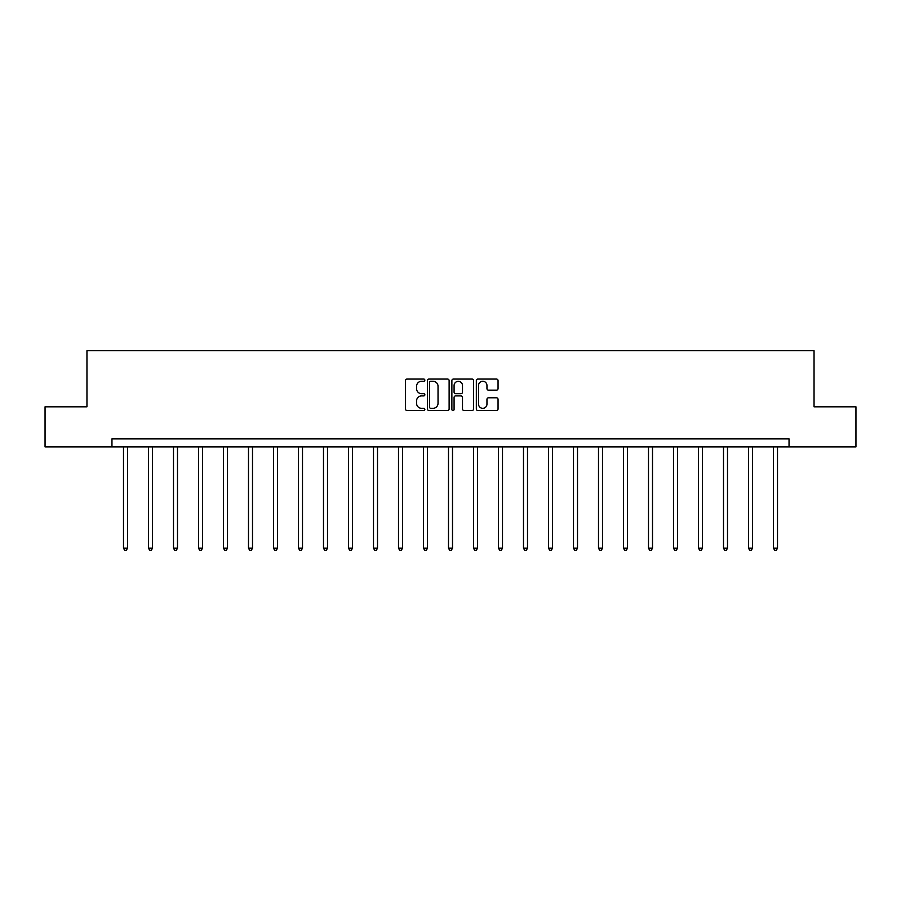 <?xml version="1.0" encoding="UTF-8"?>
<svg xmlns="http://www.w3.org/2000/svg" width="901" height="901" viewBox="0 0 901 901"><rect width="100%" height="100%" fill="white"/><g stroke="black" fill="none" stroke-linecap="round" stroke-linejoin="round"><path stroke-width="1.35" d="M424.855 380.166A1.104 1.104 0 0 0 423.763 379.062L407.049 379.062A1.577 1.577 0 0 0 405.473 380.639L405.473 408.953A1.577 1.577 0 0 0 407.049 410.529L423.763 410.529A1.104 1.104 0 0 0 424.855 409.426A1.104 1.104 0 0 0 423.763 408.322L421.6 408.322A5.034 5.034 0 0 1 416.566 403.288L416.566 400.934A5.034 5.034 0 0 1 421.6 395.899L423.763 395.899A1.104 1.104 0 0 0 424.855 394.796A1.104 1.104 0 0 0 423.763 393.692L421.6 393.692A5.034 5.034 0 0 1 416.566 388.658L416.566 386.304A5.034 5.034 0 0 1 421.6 381.269L423.763 381.269A1.104 1.104 0 0 0 424.855 380.166M496.474 390.156A1.577 1.577 0 0 0 498.05 388.579L498.05 380.639A1.577 1.577 0 0 0 496.474 379.062L477.913 379.062A1.577 1.577 0 0 0 476.336 380.639L476.336 408.953A1.577 1.577 0 0 0 477.913 410.529L496.474 410.529A1.577 1.577 0 0 0 498.05 408.953L498.05 399.357A1.577 1.577 0 0 0 496.474 397.78L488.533 397.78A1.577 1.577 0 0 0 486.957 399.357L486.957 404.11A4.212 4.212 0 0 1 482.745 408.322A4.212 4.212 0 0 1 478.544 404.11L478.544 385.47A4.212 4.212 0 0 1 482.745 381.269A4.212 4.212 0 0 1 486.957 385.47L486.957 388.579A1.577 1.577 0 0 0 488.533 390.156L496.474 390.156M111.961 446.873L45.05 446.873L45.05 406.813L86.958 406.813L86.958 350.726L814.042 350.726L814.042 406.813L855.95 406.813L855.95 446.873L789.039 446.873L789.039 438.866L111.961 438.866L111.961 446.873L789.039 446.873M449.126 380.639A1.577 1.577 0 0 0 447.549 379.062L428.989 379.062A1.577 1.577 0 0 0 427.412 380.639L427.412 408.953A1.577 1.577 0 0 0 428.989 410.529L447.549 410.529A1.577 1.577 0 0 0 449.126 408.953L449.126 380.639M453.451 379.062L472.011 379.062A1.577 1.577 0 0 1 473.588 380.639L473.588 408.953A1.577 1.577 0 0 1 472.011 410.529L464.071 410.529A1.577 1.577 0 0 1 462.495 408.953L462.495 397.465A1.577 1.577 0 0 0 460.918 395.899L455.647 395.899A1.577 1.577 0 0 0 454.081 397.465L454.081 409.426A1.104 1.104 0 0 1 452.978 410.529A1.104 1.104 0 0 1 451.874 409.426L451.874 380.639A1.577 1.577 0 0 1 453.451 379.062M430.723 381.269A1.104 1.104 0 0 0 429.619 382.373L429.619 407.218A1.104 1.104 0 0 0 430.723 408.322L432.998 408.322A5.034 5.034 0 0 0 438.032 403.288L438.032 386.304A5.034 5.034 0 0 0 432.998 381.269L430.723 381.269M462.495 385.549A4.212 4.212 0 0 0 458.282 381.348A4.212 4.212 0 0 0 454.081 385.549L454.081 392.115A1.577 1.577 0 0 0 455.647 393.692L460.918 393.692A1.577 1.577 0 0 0 462.495 392.115L462.495 385.549M123.493 446.873L123.493 548.191L127.503 548.191L127.503 446.873M127.503 548.191L126.298 550.274L124.698 550.274L123.493 548.191M148.496 446.873L148.496 548.191L152.506 548.191L152.506 446.873M152.506 548.191L151.3 550.274L149.701 550.274L148.496 548.191M173.499 446.873L173.499 548.191L177.497 548.191L177.497 446.873M177.497 548.191L176.303 550.274L174.693 550.274L173.499 548.191M198.502 446.873L198.502 548.191L202.5 548.191L202.5 446.873M202.5 548.191L201.306 550.274L199.695 550.274L198.502 548.191M223.493 446.873L223.493 548.191L227.502 548.191L227.502 446.873M227.502 548.191L226.297 550.274L224.698 550.274L223.493 548.191M248.496 446.873L248.496 548.191L252.505 548.191L252.505 446.873M252.505 548.191L251.3 550.274L249.701 550.274L248.496 548.191M273.499 446.873L273.499 548.191L277.508 548.191L277.508 446.873M277.508 548.191L276.303 550.274L274.704 550.274L273.499 548.191M298.501 446.873L298.501 548.191L302.499 548.191L302.499 446.873M302.499 548.191L301.306 550.274L299.695 550.274L298.501 548.191M323.493 446.873L323.493 548.191L327.502 548.191L327.502 446.873M327.502 548.191L326.297 550.274L324.698 550.274L323.493 548.191M348.496 446.873L348.496 548.191L352.505 548.191L352.505 446.873M352.505 548.191L351.3 550.274L349.701 550.274L348.496 548.191M373.498 446.873L373.498 548.191L377.508 548.191L377.508 446.873M377.508 548.191L376.303 550.274L374.703 550.274L373.498 548.191M398.501 446.873L398.501 548.191L402.499 548.191L402.499 446.873M402.499 548.191L401.305 550.274L399.695 550.274L398.501 548.191M423.493 446.873L423.493 548.191L427.502 548.191L427.502 446.873M427.502 548.191L426.297 550.274L424.698 550.274L423.493 548.191M448.495 446.873L448.495 548.191L452.505 548.191L452.505 446.873M452.505 548.191L451.3 550.274L449.7 550.274L448.495 548.191M473.498 446.873L473.498 548.191L477.507 548.191L477.507 446.873M477.507 548.191L476.302 550.274L474.703 550.274L473.498 548.191M498.501 446.873L498.501 548.191L502.499 548.191L502.499 446.873M502.499 548.191L501.305 550.274L499.695 550.274L498.501 548.191M523.492 446.873L523.492 548.191L527.502 548.191L527.502 446.873M527.502 548.191L526.297 550.274L524.697 550.274L523.492 548.191M548.495 446.873L548.495 548.191L552.504 548.191L552.504 446.873M552.504 548.191L551.299 550.274L549.7 550.274L548.495 548.191M573.498 446.873L573.498 548.191L577.507 548.191L577.507 446.873M577.507 548.191L576.302 550.274L574.703 550.274L573.498 548.191M598.501 446.873L598.501 548.191L602.499 548.191L602.499 446.873M602.499 548.191L601.305 550.274L599.694 550.274L598.501 548.191M623.492 446.873L623.492 548.191L627.501 548.191L627.501 446.873M627.501 548.191L626.296 550.274L624.697 550.274L623.492 548.191M648.495 446.873L648.495 548.191L652.504 548.191L652.504 446.873M652.504 548.191L651.299 550.274L649.7 550.274L648.495 548.191M673.497 446.873L673.497 548.191L677.507 548.191L677.507 446.873M677.507 548.191L676.302 550.274L674.703 550.274L673.497 548.191M698.5 446.873L698.5 548.191L702.498 548.191L702.498 446.873M702.498 548.191L701.305 550.274L699.694 550.274L698.5 548.191M723.503 446.873L723.503 548.191L727.501 548.191L727.501 446.873M727.501 548.191L726.307 550.274L724.697 550.274L723.503 548.191M748.494 446.873L748.494 548.191L752.504 548.191L752.504 446.873M752.504 548.191L751.299 550.274L749.7 550.274L748.494 548.191M773.497 446.873L773.497 548.191L777.507 548.191L777.507 446.873M777.507 548.191L776.302 550.274L774.702 550.274L773.497 548.191"/></g></svg>
